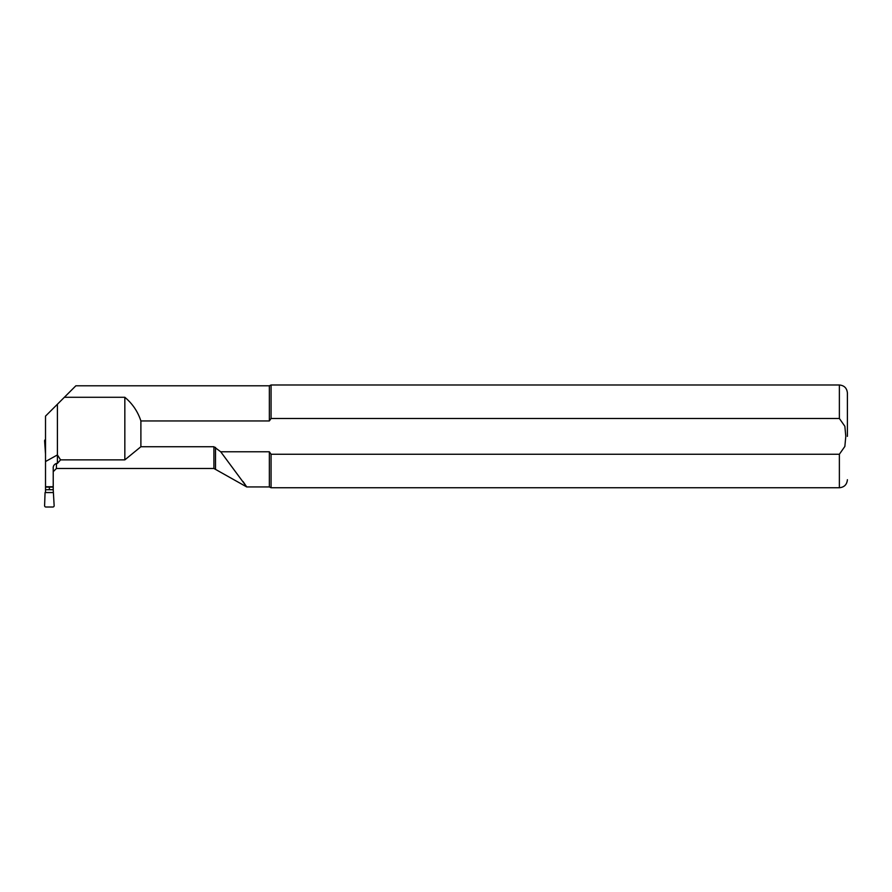 <?xml version="1.0" encoding="UTF-8"?>
<svg xmlns="http://www.w3.org/2000/svg" width="892" height="892" viewBox="0 0 892 892"><rect width="100%" height="100%" fill="white"/><g stroke="black" fill="none" stroke-linecap="round" stroke-linejoin="round"><path stroke-width="1.34" d="M45.514 486.742L45.514 489.708L53.23 489.708L53.23 486.742L45.514 486.742L45.514 416.129L57.4 404.254L57.4 454.931L45.514 461.543M124.835 397.286C132.451 403.641 137.803 411.524 140.891 420.946L269.351 420.946L271.068 418.482L269.351 420.946L269.351 385.79L75.865 385.79L64.358 397.286L124.835 397.286L124.835 459.871L60.578 459.871L57.4 463.416L57.4 454.931L60.578 459.871M243.037 481.513L246.738 486.932L269.351 486.943L269.351 451.787L271.068 454.251L839.372 454.251L844.858 446.446L845.794 436.366L844.858 426.276L839.372 418.482L271.068 418.482L271.068 384.987L269.351 385.79M140.891 420.946L140.891 446.736L213.902 446.736L213.902 468.478L246.727 486.943L220.725 451.787L269.351 451.787M57.4 404.254L64.358 397.286M213.902 468.478L56.441 468.478L56.441 463.416C54.078 464.442 53.007 466.103 53.23 468.4L53.23 486.742M56.441 468.478L53.23 471.667M56.441 463.416L57.4 463.416M140.891 446.736L124.835 459.871M839.372 454.251L839.372 487.746L271.068 487.746L271.068 454.251M847.4 436.366L847.4 393.015L847.4 436.366M213.902 446.736L220.725 451.787M45.514 439.622A1.305 1.282 -133.7 0 0 44.6 440.893L45.514 454.028M53.23 492.562L45.057 492.562L44.6 505.697A1.305 1.282 -46.3 0 0 45.871 507.013L52.862 507.013A1.305 1.282 46.3 0 0 54.144 505.697L53.23 489.708M45.514 492.562L45.514 489.708M49.372 487.077L49.372 489.307M839.372 418.482L839.372 384.987L271.068 384.987M215.507 468.913L215.507 447.383M269.351 486.943L271.068 487.746M839.372 487.746C844.245 487.277 846.921 484.601 847.4 479.718M839.372 384.987C844.245 385.455 846.921 388.132 847.4 393.015M53.23 487.077L45.514 487.077"/></g></svg>
